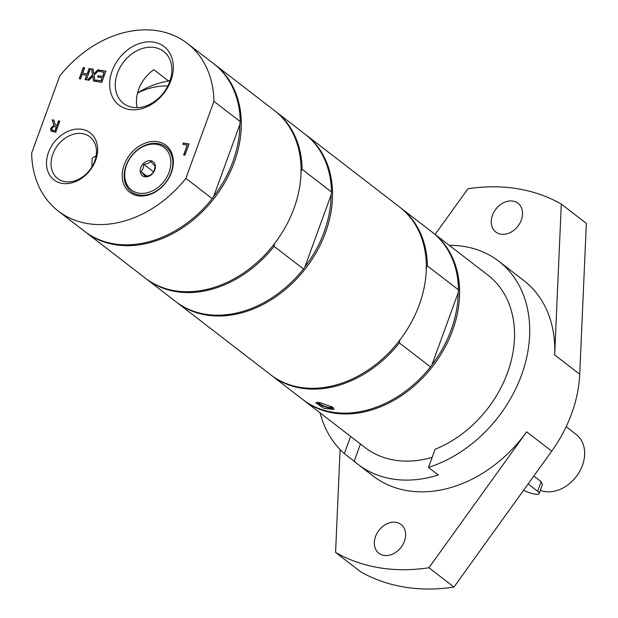 <?xml version="1.0" encoding="UTF-8"?>
<svg xmlns="http://www.w3.org/2000/svg" width="618" height="618" viewBox="0 0 618 618"><rect width="100%" height="100%" fill="white"/><g stroke="black" fill="none" stroke-linecap="round" stroke-linejoin="round"><path stroke-width="0.93" d="M340.101 449.58L335.582 552.446A208.042 159.73 -52.4 0 0 428.931 567.733L526.675 431.82A123.415 94.755 -52.4 0 1 373.087 475.999L357.884 464.272A123.415 94.755 127.6 0 1 354.191 461.229L344.35 453.643L350.622 436.416M375.535 536.509A18.161 13.944 127.6 0 1 401.067 524.497A18.161 13.944 127.6 0 1 404.419 541.244A18.161 13.944 127.6 0 1 378.888 553.257A18.161 13.944 127.6 0 1 375.535 536.509M335.582 552.446L360.626 571.758A208.042 159.73 -52.4 0 0 453.983 587.046L428.931 567.733M561.298 204.064L586.351 223.376L579.723 374.214L554.67 354.91L561.298 204.064A208.042 159.73 -52.4 0 0 467.942 188.776L435.118 234.423M579.723 374.214A123.415 94.755 127.6 0 1 551.727 451.125L453.983 587.046M554.67 354.91A123.415 94.755 -52.4 0 0 523.786 280.518L498.741 261.205A123.415 94.755 -52.4 0 0 464.311 246.512A123.415 94.755 -52.4 0 0 449.317 245.369M492.453 215.265A18.161 13.944 127.6 0 1 517.984 203.252A18.161 13.944 127.6 0 1 521.345 220A18.161 13.944 127.6 0 1 495.814 232.013A18.161 13.944 127.6 0 1 492.453 215.265M432.507 232.407A105.786 81.221 127.6 0 1 433.04 232.824L487.973 275.164A105.786 81.221 -52.4 0 1 509.641 366.374A105.786 81.221 -52.4 0 1 435.08 449.294L428.483 467.417L438.324 475.003A123.415 94.755 127.6 0 1 357.884 464.272M320.147 412.924A123.415 94.755 -52.4 0 0 344.35 453.643M428.483 467.417A123.415 94.755 -52.4 0 0 522.542 372.175A123.415 94.755 -52.4 0 0 498.741 261.205M360.456 444.002L354.191 461.229M117.451 73.14A32.847 25.222 127.6 0 1 163.631 51.402A32.847 25.222 127.6 0 1 163.554 92.816A32.847 25.222 127.6 0 1 123.523 103.43A32.847 25.222 127.6 0 1 117.451 73.14M112.113 71A36.941 28.366 -52.4 0 0 145.585 107.37A36.941 28.366 -52.4 0 0 166.798 49.069A36.941 28.366 -52.4 0 0 112.113 71M185.894 178.355L213.928 101.329A105.786 81.221 -52.4 0 0 187.378 43.43A105.786 81.221 -52.4 0 0 59.691 76.068L31.649 153.094A105.786 81.221 -52.4 0 0 58.208 210.993A105.786 81.221 -52.4 0 0 185.894 178.355L212.198 198.633L213.635 196.57L239.869 124.496A104.728 80.402 127.6 0 1 213.635 196.57M124.187 164.882A29.672 22.781 -52.4 0 0 151.07 194.091A29.672 22.781 -52.4 0 0 168.111 147.269A29.672 22.781 -52.4 0 0 124.187 164.882M59.815 121.089L55.728 132.337L50.915 130.923L50.691 128.281L53.928 125.315L52.221 119.846L53.913 120.124L55.388 125.106L56.887 125.354L58.509 120.881L59.815 121.089M51.286 131.286L50.877 128.413L54.114 125.454L52.399 119.985L53.951 120.24M97.574 77.026L98.061 75.697L102.573 76.439L104.087 72.267L99.251 71.472L99.737 70.143L105.879 71.147L101.785 82.395L95.643 81.383L96.13 80.054L100.966 80.85L102.086 77.768L97.574 77.026M91.518 68.799L93.017 69.038L93.766 73.913L97.837 69.834L99.243 70.058L94.067 75.18L95.056 81.29L93.557 81.043L92.824 76.261L88.837 80.27L87.424 80.039L92.515 75.002L91.518 68.799L93.032 69.154M183.646 154.987L187.254 145.076L182.866 144.357L183.353 143.028L189.038 143.955L184.952 155.203L183.646 154.987M83.345 67.455L84.651 67.671L82.642 73.171L87.161 73.913L89.162 68.413L90.467 68.621L86.373 79.869L85.075 79.652L86.674 75.242L82.163 74.508L80.556 78.911L79.251 78.702L83.345 67.455L84.612 67.771M48.467 152.484A29.672 22.781 -52.4 0 0 75.35 181.692A29.672 22.781 -52.4 0 0 92.391 134.871A29.672 22.781 -52.4 0 0 48.467 152.484M137.165 107.632A32.847 25.222 127.6 0 1 138.633 89.463A32.847 25.222 127.6 0 1 153.828 69.672L168.598 81.058A32.847 25.222 127.6 0 1 170.298 79.938M170.977 172.986A28.235 21.676 127.6 0 1 139.158 195.033A28.235 21.676 127.6 0 1 126.064 165.632A28.235 21.676 127.6 0 1 157.884 143.585A28.235 21.676 127.6 0 1 170.977 172.986M94.716 161.082A26.358 20.239 127.6 0 1 57.659 178.517A26.358 20.239 127.6 0 1 52.793 154.214A26.358 20.239 127.6 0 1 89.849 136.771A26.358 20.239 127.6 0 1 94.716 161.082M55.388 125.106L57.065 125.493L58.695 121.02L59.776 121.198M52.484 130.259L55.072 130.97L56.609 126.736L53.295 126.705L52.097 128.382L52.175 129.981M52.352 130.112L55.072 130.97M54.894 130.831L56.431 126.597M99.467 71.51L99.915 70.282L105.84 71.248M97.791 77.065L98.239 75.836L102.75 76.578L104.087 72.267M95.86 81.421L96.308 80.193L101.143 80.989L102.086 77.768M93.766 73.913L98.015 69.965L99.15 70.158M92.515 75.002L91.696 68.938M87.702 80.085L92.692 75.141M92.824 76.261L93.72 81.074M183.082 144.396L183.531 143.167L189.008 144.064M183.863 155.025L187.254 145.076M82.642 73.171L87.339 74.052L89.347 68.552L90.429 68.729M79.467 78.733L83.523 67.594M86.674 75.242L85.292 79.691M213.928 101.329L240.232 121.599L239.869 124.496M58.208 210.993L84.511 231.263A105.786 81.221 -52.4 0 0 212.198 198.633M240.232 121.599A105.786 81.221 -52.4 0 0 213.681 63.708L187.378 43.43M214.214 64.125A105.786 81.221 127.6 0 1 214.755 64.535A105.786 81.221 127.6 0 1 214.492 197.899A105.786 81.221 127.6 0 1 85.585 232.09A105.786 81.221 127.6 0 1 85.045 231.68M300.703 171.395L302.14 169.332L331.487 191.951L331.124 194.84L304.89 266.914L303.453 268.984L274.106 246.358L274.469 243.469M304.89 266.914A104.728 80.402 -52.4 0 0 324.172 231.889A104.728 80.402 -52.4 0 0 331.124 194.84M331.487 191.951A105.786 81.221 -52.4 0 0 304.929 134.06L275.589 111.433A105.786 81.221 127.6 0 1 302.14 169.332M274.106 246.358A105.786 81.221 127.6 0 1 146.42 278.988L175.759 301.615A105.786 81.221 -52.4 0 0 303.453 268.984M275.049 111.024A105.786 81.221 127.6 0 1 275.589 111.433M146.42 278.988A105.786 81.221 127.6 0 1 145.887 278.579M305.47 134.477A105.786 81.221 127.6 0 1 306.003 134.886A105.786 81.221 127.6 0 1 325.555 232.445A105.786 81.221 127.6 0 1 206.342 315.033A105.786 81.221 127.6 0 1 176.833 302.441A105.786 81.221 127.6 0 1 176.3 302.024M85.585 232.09L145.346 278.162A105.786 81.221 -52.4 0 0 174.855 290.761A105.786 81.221 -52.4 0 0 294.06 208.166A105.786 81.221 -52.4 0 0 274.516 110.607L214.755 64.535M169.1 172.237A26.798 20.572 127.6 0 1 129.44 188.15A26.798 20.572 127.6 0 1 144.828 145.863A26.798 20.572 127.6 0 1 169.1 172.237M154.801 169.896A8.814 6.767 127.6 0 1 144.867 176.779A8.814 6.767 127.6 0 1 140.78 167.602A8.814 6.767 127.6 0 1 150.715 160.719A8.814 6.767 127.6 0 1 154.801 169.896M143.87 164.38L143.075 168.521L141.174 171.804L145.431 176.431L149.463 175.458L152.391 173.643L154.291 170.359L155.087 166.219L150.831 161.592L147.903 163.415L143.87 164.38L153.372 171.704L152.924 172.947M141.174 171.804L146.875 176.2M153.774 171.541L153.372 171.704M176.833 302.441L270.591 374.717A105.786 81.221 -52.4 0 0 419.313 304.72A105.786 81.221 -52.4 0 0 399.761 207.161L306.003 134.886M433.04 232.824A105.786 81.221 127.6 0 1 452.592 330.375A105.786 81.221 127.6 0 1 303.871 400.379L365.068 447.548A105.786 81.221 -52.4 0 0 432.16 457.32M271.665 375.551L302.797 399.545A105.786 81.221 -52.4 0 0 430.491 366.914L399.352 342.913A105.786 81.221 127.6 0 1 271.665 375.551A105.786 81.221 127.6 0 1 271.132 375.134M332.654 407.208L333.998 409.41L324.033 408.428L315.775 402.781L319.869 402.557L332.654 407.208M399.352 342.913L399.722 340.024M425.949 267.949L427.393 265.887L458.525 289.888L458.162 292.777A104.728 80.402 127.6 0 1 451.21 329.827A104.728 80.402 127.6 0 1 431.928 364.852L430.491 366.914M303.871 400.379A105.786 81.221 127.6 0 1 303.338 399.962M400.294 207.578A105.786 81.221 127.6 0 1 400.835 207.988A105.786 81.221 127.6 0 1 427.393 265.887M458.525 289.888A105.786 81.221 -52.4 0 0 431.967 231.989L400.835 207.988M458.162 292.777L431.928 364.852M331.549 406.466A6.698 1.645 20 0 1 328.776 407.362A6.698 1.645 20 0 1 322.071 405.107A6.698 1.645 20 0 1 319.089 402.442M92.02 166.713A68.328 52.46 -52.4 0 1 92.321 158.03A26.358 20.239 127.6 0 1 96.084 155.968M137.551 92.955A82.866 63.623 127.6 0 1 168.598 81.058M528.127 483.948L537.652 491.287A10.576 2.596 20 0 1 539.182 493.527A10.576 2.596 20 0 1 523.585 490.259M539.182 493.527L542.457 484.527L541.144 481.692L533.813 476.045M540.333 490.352A33.496 25.717 -52.4 0 0 582.434 465.377A33.496 25.717 -52.4 0 0 576.246 434.485L566.165 426.714M167.833 86.018A68.328 52.46 -52.4 0 0 137.505 93.133M551.727 451.125L526.675 431.82M333.272 407.749A8.459 2.07 20 0 1 325.246 406.899A8.459 2.07 20 0 1 317.443 402.303M541.144 481.692L537.652 491.287M317.32 402.303L319.815 404.45L325.408 406.961L331.194 408.251L333.419 407.895"/></g></svg>
